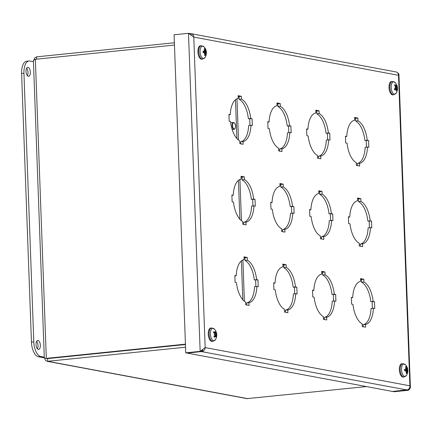 <?xml version="1.0" encoding="UTF-8"?>
<svg xmlns="http://www.w3.org/2000/svg" width="432" height="432" viewBox="0 0 432 432"><rect width="100%" height="100%" fill="white"/><g stroke="black" fill="none" stroke-linecap="round" stroke-linejoin="round"><path stroke-width="0.65" d="M394.103 391.738L392.828 391.495L407.236 390.02L408.515 390.263L394.103 391.738M396.09 71.96L396.166 71.971C397.634 72.403 398.417 73.516 398.509 75.308L193.784 37.087C193.552 35.262 192.623 34.123 191.009 33.669L396.09 71.955M396.835 72.22L398.596 73.548L398.92 74.326L398.509 75.308L409.892 385.814C409.936 387.655 409.244 388.962 407.813 389.729L392.553 391.446L187.304 353.122L202.662 351.421C204.233 350.681 205.07 349.407 205.173 347.587L409.892 385.814L410.395 387.202L398.925 74.326M202.624 349.574L201.436 351.599L187.024 353.074L185.749 352.836L174.085 34.792L188.498 33.318L193.784 37.087L205.173 347.587L200.156 351.362L188.498 33.318L189.772 33.556L190.118 34.252M191.084 34.83L191.009 33.669L189.81 33.637M190.069 34.16L190.048 33.61M201.685 350.951L201.712 351.648L406.96 389.972M201.436 351.599L200.156 351.362L185.749 352.836M408.515 390.263L410.141 388.357L410.395 387.202M374.495 301.671L374.744 308.475L373.405 308.221A21.665 10.206 -95.8 0 1 365.472 324.437L365.575 327.213L362.297 326.603L362.194 323.822A21.665 10.206 -95.8 0 1 352.955 304.403L351.616 304.155L351.362 297.351L352.701 297.599A21.665 10.206 -95.8 0 1 360.639 281.389L360.536 278.608L363.814 279.223L363.917 281.999A21.665 10.206 -95.8 0 1 373.156 301.417L374.495 301.671L370.813 301.66A21.665 10.206 84.2 0 0 361.573 282.242L361.471 279.461L360.558 279.293M373.156 301.417L370.813 301.66M363.917 281.999L361.573 282.242M363.814 279.223L361.471 279.461M352.701 297.599L351.378 297.734M363.204 326.77L363.128 324.675A21.665 10.206 84.2 0 0 371.061 308.464L373.405 308.221M365.472 324.437L363.128 324.675M372.384 308.329L372.152 301.909M371.542 221.081L371.79 227.891L370.451 227.637A21.665 10.206 -95.8 0 1 362.518 243.853L362.621 246.629L359.338 246.019L359.24 243.238A21.665 10.206 -95.8 0 1 349.996 223.819L348.656 223.571L348.408 216.767L349.747 217.015A21.665 10.206 -95.8 0 1 357.68 200.804L357.583 198.023L360.86 198.639L360.963 201.415A21.665 10.206 -95.8 0 1 370.202 220.833L371.542 221.081L367.859 221.076A21.665 10.206 84.2 0 0 358.619 201.652L358.517 198.877L357.604 198.709M370.202 220.833L367.859 221.076M360.963 201.415L358.619 201.652M360.86 198.639L358.517 198.877M349.747 217.015L348.424 217.15M360.25 246.186L360.175 244.091A21.665 10.206 84.2 0 0 368.107 227.88L370.451 227.637M362.518 243.853L360.175 244.091M369.43 227.745L369.198 221.324M257.974 279.914L258.223 286.718L256.883 286.47A21.665 10.206 -95.8 0 1 248.951 302.681L249.053 305.456L245.776 304.846L245.673 302.071A21.665 10.206 -95.8 0 1 236.434 282.652L235.094 282.398L234.846 275.594L236.18 275.843A21.665 10.206 -95.8 0 1 244.118 259.632L244.015 256.856L247.293 257.467L247.396 260.242A21.665 10.206 -95.8 0 1 256.635 279.666L257.974 279.914L254.291 279.904A21.665 10.206 84.2 0 0 245.052 260.485L244.949 257.704L244.037 257.537M256.635 279.666L254.291 279.904M247.396 260.242L245.052 260.485M247.293 257.467L244.949 257.704M236.18 275.843L234.857 275.978M246.683 305.019L246.607 302.918A21.665 10.206 84.2 0 0 254.54 286.708L256.883 286.47M248.951 302.681L246.607 302.918M255.868 286.573L255.631 280.152M296.816 287.167L297.065 293.971L295.726 293.722A21.665 10.206 -95.8 0 1 287.793 309.933L287.896 312.709L284.612 312.098L284.51 309.323A21.665 10.206 -95.8 0 1 275.27 289.899L273.931 289.651L273.683 282.847L275.022 283.095A21.665 10.206 -95.8 0 1 282.955 266.884L282.852 264.103L286.135 264.719L286.238 267.494A21.665 10.206 -95.8 0 1 295.477 286.913L296.816 287.167L293.134 287.156A21.665 10.206 84.2 0 0 283.889 267.737L283.792 264.956L282.879 264.789M295.477 286.913L293.134 287.156M286.238 267.494L283.889 267.737M286.135 264.719L283.792 264.956M275.022 283.095L273.699 283.23M285.525 312.266L285.449 310.171A21.665 10.206 84.2 0 0 293.382 293.96L295.726 293.722M287.793 309.933L285.449 310.171M294.705 293.825L294.473 287.404M335.653 294.419L335.907 301.223L334.568 300.974A21.665 10.206 -95.8 0 1 326.63 317.185L326.732 319.961L323.455 319.351L323.352 316.57A21.665 10.206 -95.8 0 1 314.113 297.151L312.773 296.903L312.525 290.099L313.864 290.347A21.665 10.206 -95.8 0 1 321.797 274.136L321.694 271.355L324.972 271.971L325.075 274.747A21.665 10.206 -95.8 0 1 334.314 294.165L335.653 294.419L331.97 294.408A21.665 10.206 84.2 0 0 322.731 274.99L322.628 272.209L321.721 272.041M334.314 294.165L331.97 294.408M325.075 274.747L322.731 274.99M324.972 271.971L322.628 272.209M313.864 290.347L312.536 290.482M324.367 319.518L324.286 317.423A21.665 10.206 84.2 0 0 332.219 301.212L334.568 300.974M326.63 317.185L324.286 317.423M333.547 301.077L333.31 294.656M332.699 213.835L332.948 220.639L331.609 220.385A21.665 10.206 -95.8 0 1 323.676 236.601L323.779 239.377L320.501 238.766L320.398 235.985A21.665 10.206 -95.8 0 1 311.159 216.567L309.82 216.319L309.571 209.515L310.91 209.763A21.665 10.206 -95.8 0 1 318.843 193.552L318.74 190.771L322.018 191.387L322.121 194.162A21.665 10.206 -95.8 0 1 331.36 213.581L332.699 213.835L329.017 213.824A21.665 10.206 84.2 0 0 319.777 194.405L319.675 191.624L318.767 191.457M331.36 213.581L329.017 213.824M322.121 194.162L319.777 194.405M322.018 191.387L319.675 191.624M310.91 209.763L309.582 209.898M321.408 238.934L321.332 236.839A21.665 10.206 84.2 0 0 329.265 220.628L331.609 220.385M323.676 236.601L321.332 236.839M330.593 220.493L330.356 214.072M293.863 206.582L294.111 213.386L292.772 213.138A21.665 10.206 -95.8 0 1 284.839 229.349L284.942 232.124L281.659 231.514L281.556 228.733A21.665 10.206 -95.8 0 1 272.317 209.315L270.977 209.066L270.729 202.262L272.068 202.511A21.665 10.206 -95.8 0 1 280.001 186.3L279.898 183.519L283.181 184.135L283.279 186.91A21.665 10.206 -95.8 0 1 292.523 206.329L293.863 206.582L290.174 206.572A21.665 10.206 84.2 0 0 280.935 187.153L280.832 184.372L279.925 184.205M292.523 206.329L290.174 206.572M283.279 186.91L280.935 187.153M283.181 184.135L280.832 184.372M272.068 202.511L270.745 202.646M282.571 231.682L282.49 229.586A21.665 10.206 84.2 0 0 290.428 213.376L292.772 213.138M284.839 229.349L282.49 229.586M291.751 213.241L291.514 206.82M255.02 199.33L255.269 206.134L253.93 205.886A21.665 10.206 -95.8 0 1 245.997 222.097L246.1 224.872L242.816 224.262L242.719 221.486A21.665 10.206 -95.8 0 1 233.474 202.063L232.141 201.814L231.887 195.01L233.226 195.259A21.665 10.206 -95.8 0 1 241.159 179.048L241.061 176.267L244.339 176.882L244.442 179.658A21.665 10.206 -95.8 0 1 253.681 199.076L255.02 199.33L251.338 199.319A21.665 10.206 84.2 0 0 242.098 179.901L241.996 177.12L241.083 176.953M253.681 199.076L251.338 199.319M244.442 179.658L242.098 179.901M244.339 176.882L241.996 177.12M233.226 195.259L231.903 195.394M243.729 224.429L243.653 222.334A21.665 10.206 84.2 0 0 251.586 206.123L253.93 205.886M245.997 222.097L243.653 222.334M252.909 205.988L252.677 199.568M368.588 140.497L368.836 147.307L367.497 147.053A21.665 10.206 -95.8 0 1 359.564 163.269L359.667 166.045L356.384 165.434L356.281 162.653A21.665 10.206 -95.8 0 1 347.042 143.235L345.703 142.987L345.454 136.183L346.793 136.431A21.665 10.206 -95.8 0 1 354.726 120.22L354.623 117.439L357.907 118.055L358.009 120.83A21.665 10.206 -95.8 0 1 367.249 140.249L368.588 140.497L364.905 140.492A21.665 10.206 84.2 0 0 355.66 121.068L355.563 118.292L354.65 118.12M367.249 140.249L364.905 140.492M358.009 120.83L355.66 121.068M357.907 118.055L355.563 118.292M346.793 136.431L345.47 136.566M357.296 165.602L357.221 163.507A21.665 10.206 84.2 0 0 365.153 147.296L367.497 147.053M359.564 163.269L357.221 163.507M366.476 147.161L366.239 140.74M329.746 133.245L329.994 140.054L328.655 139.801A21.665 10.206 -95.8 0 1 320.722 156.017L320.825 158.792L317.547 158.182L317.444 155.401A21.665 10.206 -95.8 0 1 308.205 135.983L306.866 135.734L306.612 128.93L307.951 129.179A21.665 10.206 -95.8 0 1 315.889 112.968L315.787 110.187L319.064 110.803L319.167 113.578A21.665 10.206 -95.8 0 1 328.406 132.997L329.746 133.245L326.063 133.24A21.665 10.206 84.2 0 0 316.823 113.821L316.721 111.04L315.808 110.873M328.406 132.997L326.063 133.24M319.167 113.578L316.823 113.821M319.064 110.803L316.721 111.04M307.951 129.179L306.628 129.314M318.454 158.35L318.379 156.254A21.665 10.206 84.2 0 0 326.311 140.044L328.655 139.801M320.722 156.017L318.379 156.254M327.634 139.909L327.402 133.488M290.903 125.998L291.157 132.802L289.818 132.548A21.665 10.206 -95.8 0 1 281.88 148.765L281.983 151.54L278.705 150.93L278.602 148.149A21.665 10.206 -95.8 0 1 269.363 128.731L268.024 128.482L267.775 121.678L269.114 121.927A21.665 10.206 -95.8 0 1 277.047 105.716L276.944 102.935L280.222 103.55L280.325 106.326A21.665 10.206 -95.8 0 1 289.564 125.744L290.903 125.998L287.221 125.987A21.665 10.206 84.2 0 0 277.981 106.569L277.879 103.788L276.971 103.621M289.564 125.744L287.221 125.987M280.325 106.326L277.981 106.569M280.222 103.55L277.879 103.788M269.114 121.927L267.786 122.062M279.612 151.097L279.536 149.002A21.665 10.206 84.2 0 0 287.469 132.791L289.818 132.548M281.88 148.765L279.536 149.002M288.797 132.656L288.56 126.236M252.067 118.746L252.315 125.55L250.976 125.302A21.665 10.206 -95.8 0 1 243.043 141.512L243.146 144.288L239.863 143.678L239.76 140.897A21.665 10.206 -95.8 0 1 230.521 121.478L229.181 121.23L228.933 114.426L230.272 114.674A21.665 10.206 -95.8 0 1 238.205 98.464L238.102 95.683L241.385 96.298L241.488 99.074A21.665 10.206 -95.8 0 1 250.727 118.492L252.067 118.746L248.384 118.735A21.665 10.206 84.2 0 0 239.139 99.317L239.042 96.536L238.129 96.368M250.727 118.492L248.384 118.735M241.488 99.074L239.139 99.317M241.385 96.298L239.042 96.536M230.272 114.674L228.949 114.809M240.775 143.845L240.7 141.75A21.665 10.206 84.2 0 0 248.632 125.539L250.976 125.302M243.043 141.512L240.7 141.75M249.955 125.404L249.723 118.984M407.003 368.842A8.667 3.985 -35.7 0 0 407.133 368.134A8.667 6.291 158.1 0 1 407.117 369.041L406.415 368.966L407.003 368.842L406.696 368.307A8.737 7.911 -70.9 0 0 406.177 366.66L405.805 367.2M406.177 366.66A3.445 1.62 84.2 0 0 405.545 366.682A8.737 7.268 72 0 1 406.258 368.323L406.145 368.874A8.667 5.762 6.4 0 0 405.394 368.194A8.667 5.179 -145.8 0 1 406.058 369.079L405.788 369.549A8.737 1.739 174.6 0 0 404.503 369.419L404.503 369.419A3.445 1.62 84.2 0 0 404.622 370.759A8.737 1.258 -4.6 0 0 405.869 370.478L406.215 370.921A8.667 4.871 -42.8 0 1 405.713 371.876A8.667 5.4 164.2 0 0 406.328 371.12L406.55 371.666A8.737 7.193 102.5 0 1 406.134 373.41A3.445 1.62 84.2 0 0 406.766 373.388A8.737 7.981 -112.6 0 0 406.987 371.65L407.203 371.088L406.134 371.093L407.068 371.088M404.671 370.699L404.671 370.699A3.062 1.442 -95.8 0 1 404.563 369.495M406.28 372.913L406.766 373.388M404.098 377.012L406.566 375.311A6.226 2.932 -95.8 0 1 402.689 374.463A6.226 2.932 -95.8 0 1 401.863 366.395A6.226 2.932 -95.8 0 1 405.491 364.781L402.727 363.614A6.734 3.17 84.2 0 0 400.253 370.634A6.734 3.17 84.2 0 0 404.098 377.012L403.245 377.098A6.734 3.17 -95.8 0 1 399.406 370.726A6.734 3.17 -95.8 0 1 401.873 363.701L402.727 363.614M406.62 371.088L407.452 370.424A8.737 1.021 3.5 0 1 407.808 370.651A3.445 1.62 84.2 0 0 407.689 369.306A8.737 0.54 166.6 0 1 407.371 369.495L407.117 369.041L407.371 369.495M407.203 371.088A8.667 4.342 -153.4 0 1 407.457 371.817A8.667 6.593 13 0 0 407.279 370.883L407.452 370.424M404.687 370.483L405.869 370.478L406.215 370.921M406.058 369.079L405.788 369.549L404.622 369.787L405.859 369.549M406.399 368.966L406.733 368.901M214.051 333.002L214.963 332.851A8.737 6.48 -159.5 0 0 213.862 331.619L213.872 331.933L213.862 331.619A3.445 1.62 84.2 0 0 213.516 332.624A8.737 4.131 17.7 0 1 214.726 333.547L214.882 334.249L214.18 334.465L214.909 334.53L214.909 335.248A8.737 4.277 149.8 0 1 213.926 336.425A3.445 1.62 84.2 0 0 214.477 337.316A8.737 6.588 -33.4 0 0 215.287 335.864L216.092 335.761A8.737 5.762 31 0 1 216.265 337.09A3.445 1.62 84.2 0 0 216.605 336.085A8.737 4.849 -172.1 0 0 216.329 335.07L216.265 334.357L215.6 334.282L216.238 334.076L216.146 333.364A8.737 4.995 -20.4 0 0 216.194 332.284L215.768 332.586M214.418 337.003L214.477 337.316L214.418 337.003A3.062 1.442 -95.8 0 1 213.997 336.355M216.119 335.885L216.605 336.085M216.194 332.284A3.445 1.62 84.2 0 0 215.649 331.393A8.737 5.87 136 0 1 215.768 332.753L215.347 332.861M213.003 341.334L215.476 339.633A6.226 2.932 -95.8 0 1 211.518 338.634A6.226 2.932 -95.8 0 1 210.865 330.41A6.226 2.932 -95.8 0 1 214.396 329.103L211.631 327.937A6.734 3.17 84.2 0 0 209.579 330.188A6.734 3.17 84.2 0 0 209.677 337.532A6.734 3.17 84.2 0 0 213.003 341.334L212.15 341.42A6.734 3.17 -95.8 0 1 208.823 337.619A6.734 3.17 -95.8 0 1 208.732 330.275A6.734 3.17 -95.8 0 1 210.784 328.023L211.631 327.937M215.352 332.872A8.667 6.799 -89.5 0 0 215.05 331.727A8.667 8.203 67.7 0 1 215.487 332.851L215.768 332.753M216.238 334.076A8.667 1.231 -12.9 0 1 216.551 334.174A8.667 1.404 -179.4 0 1 216.265 334.357M214.396 335.907L215.66 335.75A8.667 6.788 -104.3 0 1 215.611 336.928A8.667 8.219 96.6 0 0 215.795 335.734L216.092 335.761M214.909 334.53L214.11 334.481L214.882 334.249M216.551 334.174L214.342 334.411M396.625 90.094L397.073 90.418A8.737 6.653 -157.5 0 0 396.949 88.992L397.003 88.29L396.36 88.236L397.019 88.015L397.04 87.35A8.737 2.716 -9.9 0 0 397.273 86.756L395.696 87.102M397.273 86.756A3.445 1.62 84.2 0 0 396.868 85.585A8.737 4.039 151.2 0 1 396.76 86.54L396.144 86.4M395.334 86.157L396.328 86.33L395.944 86.076A8.737 7.668 -135.4 0 0 395.048 84.542L395.01 84.915A3.062 1.442 -95.8 0 1 395.01 84.915L394.994 84.931M395.048 84.542A3.445 1.62 84.2 0 0 394.546 85.196A8.737 5.935 33.1 0 1 395.599 86.53L395.636 87.226A8.667 2.522 -8.3 0 0 394.832 87.07A8.667 2.263 -165.5 0 1 395.62 87.502L395.507 88.171A8.737 1.998 161 0 1 394.34 88.862A3.445 1.62 84.2 0 0 394.745 90.034L394.745 90.034A8.737 4.757 -19.1 0 0 395.782 88.981L396.176 89.105A8.667 6.599 -74.4 0 1 395.939 90.288A8.667 7.625 139.1 0 0 396.311 89.186L396.603 89.446A8.737 6.95 53.9 0 1 396.565 91.071A3.445 1.62 84.2 0 0 397.073 90.418M396.009 93.393A6.226 2.932 -95.8 0 1 391.198 87.982A6.226 2.932 -95.8 0 1 395.145 82.555L392.375 81.389A6.734 3.17 84.2 0 0 389.907 88.414A6.734 3.17 84.2 0 0 393.746 94.786L396.22 93.085A6.226 2.932 -95.8 0 1 396.009 93.393M396.16 89.197L396.603 89.446M394.497 89.008L396.176 89.105M396.328 86.33A8.667 6.21 -62 0 0 396.214 85.277A8.667 8.014 122.8 0 1 396.463 86.405L396.76 86.54M397.019 88.015A8.667 3.677 -4 0 1 397.321 88.49A8.667 1.107 -170.3 0 0 397.003 88.29M393.746 94.786L392.899 94.873A6.734 3.17 -95.8 0 1 389.059 88.501A6.734 3.17 -95.8 0 1 391.527 81.475L392.375 81.389M395.636 87.226L395.296 87.318M396.36 88.236L395.312 88.295M204.714 55.031L205.211 55.528A8.737 8.03 -102.5 0 0 205.492 53.773L205.724 53.249L204.995 53.271M203.056 52.304L206.285 51.646L205 51.138M205.178 53.249L206.005 52.639A8.737 1.561 5.5 0 1 206.356 52.985A3.445 1.62 84.2 0 0 206.285 51.646M205.178 51.106L204.644 51.214L205.605 51.008L205.313 50.441A8.737 7.792 -62.4 0 0 204.854 48.811L204.487 49.329M203.175 51.764L204.358 51.527L204.638 51.095L204.358 51.527A8.737 2.279 176.6 0 0 203.067 51.273A3.445 1.62 84.2 0 0 203.137 52.612L203.137 52.612A8.737 0.707 -2.6 0 0 204.406 52.45L203.229 52.456L204.406 52.45L204.736 52.936A8.667 4.493 -39.5 0 1 204.196 53.838A8.667 4.963 166.5 0 0 204.844 53.147L205.043 53.725A8.737 7.074 109.3 0 1 204.568 55.453A3.445 1.62 84.2 0 0 205.211 55.528M202.651 59.108L205.124 57.407A6.226 2.932 -95.8 0 1 203.375 58.493A6.226 2.932 -95.8 0 1 200.081 50.576A6.226 2.932 -95.8 0 1 204.05 46.877L201.285 45.711A6.734 3.17 84.2 0 0 198.779 52.385A6.734 3.17 84.2 0 0 202.322 59.108A6.734 3.17 84.2 0 0 202.651 59.108L201.803 59.195A6.734 3.17 -95.8 0 1 201.474 59.195A6.734 3.17 -95.8 0 1 197.932 52.472A6.734 3.17 -95.8 0 1 200.432 45.797L201.285 45.711M204.638 51.095A8.667 5.503 -141.9 0 0 204.001 50.161A8.667 6.151 9.1 0 1 204.725 50.906L204.752 50.906M204.871 50.387L204.725 50.906L204.871 50.387A8.737 7.312 79.4 0 0 204.212 48.735A3.445 1.62 84.2 0 1 204.854 48.811M205.605 51.008A8.667 3.548 -32.9 0 0 205.767 50.366A8.667 5.913 160.9 0 1 205.713 51.219M204.984 53.249L205.724 53.249A8.667 4.73 -150.2 0 1 205.961 54.043A8.667 6.917 16.6 0 0 205.81 53.06L206.005 52.639M44.755 358.214L45.349 360.196L46.958 361.271L47.709 361.292L185.544 347.193M366.417 386.564L247.039 398.628L46.953 361.276M47.261 358.549L185.447 344.547M174.377 42.763L36.542 56.862L34.722 57.937L33.89 59.908M238.145 96.773L239.047 96.682M185.431 344.147L46.321 358.376L44.318 358.106L33.399 60.523L35.354 59.297L174.463 45.068M45.603 358.301L47.596 358.614L185.441 344.515M238.145 96.8L239.047 96.709M47.612 358.641L47.709 361.292L247.963 398.682M46.834 358.474L46.321 358.376L35.354 59.297M36.628 59.168L36.542 56.862M233.896 122.753A3.143 1.48 -95.8 0 1 234.527 123.147A3.143 1.48 -95.8 0 1 235.067 128.428A3.143 1.48 -95.8 0 1 232.643 126.673A3.143 1.48 -95.8 0 1 233.896 122.753M234.425 123.044A3.429 1.615 84.2 0 0 234.322 122.92A3.429 1.615 84.2 0 0 233.631 122.494A3.429 1.615 84.2 0 0 233.41 122.483A3.429 1.615 84.2 0 0 232.151 126.058A3.429 1.615 84.2 0 0 234.106 129.308A3.429 1.615 84.2 0 0 234.911 128.693A3.429 1.615 84.2 0 0 234.986 128.552M37.4 348.775A4.514 2.128 84.2 0 0 36.639 341.302M38.027 340.443A4.514 2.128 -95.8 0 1 40.333 345.011A4.514 2.128 -95.8 0 1 38.653 349.407A4.514 2.128 -95.8 0 1 36.077 345.136A4.514 2.128 -95.8 0 1 37.735 340.427A4.514 2.128 -95.8 0 1 38.027 340.443M27.389 75.665A4.514 2.128 84.2 0 0 26.622 68.191M28.015 67.333A4.514 2.128 -95.8 0 1 30.321 71.901A4.514 2.128 -95.8 0 1 28.636 76.297A4.514 2.128 -95.8 0 1 26.06 72.025A4.514 2.128 -95.8 0 1 27.718 67.316A4.514 2.128 -95.8 0 1 28.015 67.333M44.275 357.167L40.759 356.513A13.538 6.377 -95.8 0 1 33.793 341.874L23.944 73.256A13.538 6.377 -95.8 0 1 29.041 60.998A13.538 6.377 -95.8 0 1 29.927 61.036L33.442 61.69M29.041 60.998L26.698 61.236A13.538 6.377 84.2 0 0 21.6 73.499L31.45 342.112A13.538 6.377 84.2 0 0 38.416 356.751L44.302 357.853M202.657 351.427L202.667 349.542M407.408 369.479A3.062 1.442 -95.8 0 1 407.5 370.445M405.707 367A3.062 1.442 -95.8 0 1 406.058 367.049M406.577 373.027A3.062 1.442 -95.8 0 1 406.231 373.097M406.987 371.65L406.544 371.698M407.414 370.424L404.681 370.435M407.354 369.5L404.638 370.051L407.36 369.5M406.696 368.307L406.264 368.345M213.597 332.678A3.062 1.442 -95.8 0 1 213.872 331.933M216.313 335.902A3.062 1.442 -95.8 0 1 216.205 336.328M215.752 332.143A3.062 1.442 -95.8 0 1 215.946 332.532M216.146 333.364L214.564 333.407M216.329 335.07L214.844 335.34M396.808 90.137A3.062 1.442 -95.8 0 1 396.619 90.461M396.819 86.297A3.062 1.442 -95.8 0 1 396.986 86.891M394.654 85.32A3.062 1.442 -95.8 0 1 394.999 84.926L394.61 85.444M394.74 89.802A3.062 1.442 -95.8 0 1 394.4 88.83M396.949 88.992L396.419 89.132M397.04 87.35L395.388 87.367M205.038 55.161A3.062 1.442 -95.8 0 1 204.665 55.172M205.988 51.705A3.062 1.442 -95.8 0 1 206.059 52.677M204.385 49.091A3.062 1.442 -95.8 0 1 204.719 49.189M203.191 52.58A3.062 1.442 -95.8 0 1 203.126 51.376M205.492 53.773L205.027 53.827M205.94 52.639L204.676 52.645M205.951 51.71L203.207 52.272M205.313 50.441L204.887 50.474M236.979 98.815L238.491 140.081M239.933 179.399L241.445 220.666M242.887 259.983L244.399 301.25M242.816 299.754L241.391 260.906M239.863 219.17L238.437 180.322M236.903 138.586L235.483 99.738M33.793 341.874L31.45 342.112M38.416 356.751L40.759 356.513M21.6 73.499L23.944 73.256M404.73 370.721L404.617 369.457M406.566 375.311A8.753 8.753 0 0 0 405.491 364.781M407.435 370.418L404.681 370.424M405.923 370.472L404.687 370.472M213.619 332.775L213.926 331.873M214.483 337.046L213.997 336.253M215.476 339.633A8.753 8.753 0 0 0 214.396 329.103M215.665 332.959L214.342 333.223M215.519 335.648L214.607 335.648M215.951 335.588L214.65 335.594M215.228 333.013L214.31 333.202M394.81 89.861L394.438 88.771M396.22 93.085A8.753 8.753 0 0 0 395.145 82.555M395.96 88.879L394.465 88.884M396.689 86.632L395.712 86.832M396.263 86.373L395.588 86.513M203.245 52.591L203.18 51.327M205.124 57.407A8.753 8.753 0 0 0 204.05 46.877M205.972 52.628L204.671 52.628M204.449 51.532L203.175 51.791M233.41 122.483L230.683 122.758M234.106 129.308L232.184 129.503"/></g></svg>
